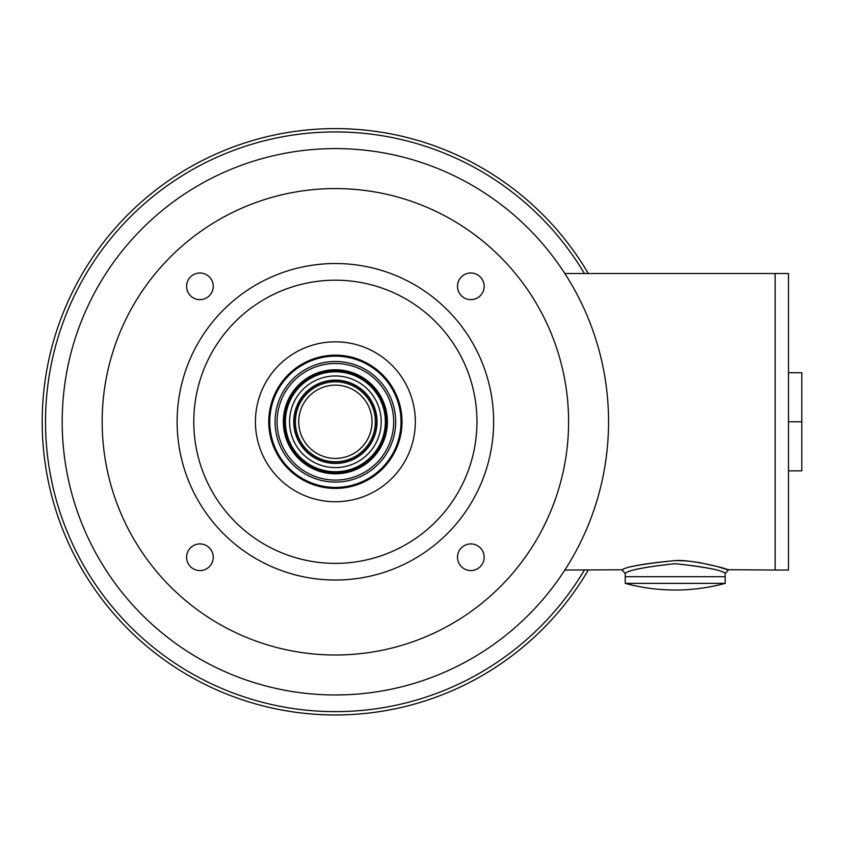 <?xml version="1.0" encoding="UTF-8"?>
<svg xmlns="http://www.w3.org/2000/svg" width="844" height="844" viewBox="0 0 844 844"><rect width="100%" height="100%" fill="white"/><g stroke="black" fill="none" stroke-linecap="round" stroke-linejoin="round"><path stroke-width="1.27" d="M335.374 487.421A65.632 65.632 0 0 0 392.217 388.968A65.632 65.632 0 0 0 278.541 388.968A65.632 65.632 0 0 0 335.374 487.421M335.374 482.082A60.304 60.304 0 0 0 387.596 391.637A60.304 60.304 0 0 0 283.151 391.637A60.304 60.304 0 0 0 335.374 482.082M335.374 480.088A58.299 58.299 0 0 0 385.866 392.629A58.299 58.299 0 0 0 284.892 392.629A58.299 58.299 0 0 0 335.374 480.088M335.374 473.811A52.033 52.033 0 0 0 380.433 395.773A52.033 52.033 0 0 0 290.315 395.773A52.033 52.033 0 0 0 335.374 473.811M335.374 471.754A49.975 49.975 0 0 0 378.661 396.796A49.975 49.975 0 0 0 292.098 396.796A49.975 49.975 0 0 0 335.374 471.754M335.374 467.597A45.808 45.808 0 0 0 375.052 398.874A45.808 45.808 0 0 0 295.706 398.874A45.808 45.808 0 0 0 335.374 467.597M335.374 463.43A41.641 41.641 0 0 0 371.444 400.963A41.641 41.641 0 0 0 299.314 400.963A41.641 41.641 0 0 0 335.374 463.43M284.417 421.778A50.956 50.956 0 0 1 335.374 370.822A50.956 50.956 0 0 1 386.33 421.778A50.956 50.956 0 0 1 335.374 472.735A50.956 50.956 0 0 1 284.417 421.778M727.486 569.689L775.151 570.038L775.151 273.53L788.475 273.53L788.475 570.038L775.151 570.038L775.151 273.53L564.836 273.53M625.225 583.362A190.733 190.733 0 0 0 725.175 583.362L625.225 583.362L625.225 576.705L725.175 576.705L725.175 573.371L728.509 570.038M675.2 560.574C691.426 559.277 728.942 569.014 728.383 569.995L716.64 566.366L699.011 562.515C691.5 561.598 691.331 560.901 675.2 560.574C642.326 563.95 624.592 567.094 621.996 570.006C625.689 566.788 643.423 563.644 675.2 560.574M564.836 570.038L622.703 569.763M675.2 563.686C705.974 567.115 722.622 570.333 725.165 573.361C721.599 570.059 704.94 566.841 675.2 563.686C645.259 566.883 628.601 570.111 625.235 573.371C627.968 570.28 644.626 567.062 675.2 563.686M621.891 570.038L625.225 573.371L625.225 576.705L725.175 576.705L725.175 583.362M788.475 372.731L801.8 372.731L801.8 470.836L788.475 470.836M788.475 421.778L801.8 421.778M295.4 421.778A39.974 39.974 0 0 0 355.366 456.404A39.974 39.974 0 0 0 355.366 387.164A39.974 39.974 0 0 0 295.4 421.778M294.071 421.778A41.314 41.314 0 0 0 356.031 457.564A41.314 41.314 0 0 0 356.031 386.003A41.314 41.314 0 0 0 294.071 421.778M298.734 421.778A36.651 36.651 0 0 0 353.699 453.523A36.651 36.651 0 0 0 353.699 390.044A36.651 36.651 0 0 0 298.734 421.778M335.374 694.971A273.192 273.192 0 0 0 571.968 285.188A273.192 273.192 0 0 0 98.79 285.188A273.192 273.192 0 0 0 335.374 694.971L335.849 694.971M336.134 694.971L346.958 694.728M347.654 694.696L348.709 694.644M457.511 557.24A13.325 13.325 0 0 0 470.836 570.565A13.325 13.325 0 0 0 484.161 557.24A13.325 13.325 0 0 0 470.836 543.916A13.325 13.325 0 0 0 457.511 557.24M335.374 654.997A233.208 233.208 0 0 0 537.343 305.18A233.208 233.208 0 0 0 133.415 305.18A233.208 233.208 0 0 0 335.374 654.997M199.922 543.916A13.325 13.325 0 0 0 188.381 563.908A13.325 13.325 0 0 0 211.464 563.908A13.325 13.325 0 0 0 199.922 543.916M199.922 273.002A13.325 13.325 0 0 0 188.381 292.984A13.325 13.325 0 0 0 211.464 292.984A13.325 13.325 0 0 0 199.922 273.002M470.836 273.002A13.325 13.325 0 0 0 459.294 292.984A13.325 13.325 0 0 0 482.378 292.984A13.325 13.325 0 0 0 470.836 273.002M335.374 580.028A158.25 158.25 0 0 0 472.429 342.653A158.25 158.25 0 0 0 198.329 342.653A158.25 158.25 0 0 0 335.374 580.028M335.374 563.381A141.592 141.592 0 0 0 457.997 350.988A141.592 141.592 0 0 0 212.762 350.988A141.592 141.592 0 0 0 335.374 563.381M335.374 501.737A79.958 79.958 0 0 0 404.624 381.804A79.958 79.958 0 0 0 266.134 381.804A79.958 79.958 0 0 0 335.374 501.737M335.374 488.412A66.634 66.634 0 0 0 393.082 388.472A66.634 66.634 0 0 0 277.676 388.472A66.634 66.634 0 0 0 335.374 488.412M588.31 570.038A293.174 293.174 0 0 1 146.434 645.955A293.174 293.174 0 0 1 146.434 197.612A293.174 293.174 0 0 1 588.31 273.53M584.924 267.907L584.438 267.105M584.417 267.084L581.041 261.767M327.05 711.513C316.31 711.07 316.31 711.07 327.05 711.513M584.438 570.038A289.851 289.851 0 0 1 148.08 642.991A289.851 289.851 0 0 1 148.08 200.577A289.851 289.851 0 0 1 584.438 273.53M88.631 269.711L93.104 262.674"/></g></svg>
